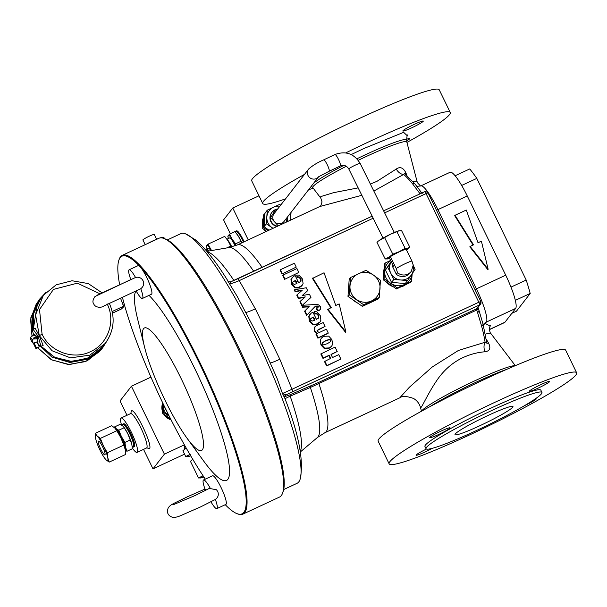 <?xml version="1.0" encoding="UTF-8"?>
<svg xmlns="http://www.w3.org/2000/svg" width="607" height="607" viewBox="0 0 607 607"><rect width="100%" height="100%" fill="white"/><g stroke="black" fill="none" stroke-linecap="round" stroke-linejoin="round"><path stroke-width="0.91" d="M130.892 413.382L131.218 411.182C133.988 405.916 153.237 445.568 149.466 448.755L146.962 447.867M172.919 504.895L195.158 495.494L209.316 488.4L216.517 489.766L217.776 491.587C218.945 494.788 218.141 497.414 215.364 499.462A15.79 2.785 65 0 1 217.063 508.438A15.79 2.785 65 0 1 216.858 508.605A15.79 2.785 65 0 1 210.978 501.86M215.364 499.462L200.492 506.944L182.457 514.85C178.117 516.891 174.808 517.71 172.525 517.301C170.21 516.496 168.693 515.297 167.98 513.689C167.236 512.103 167.32 510.176 168.238 507.9C170.764 504.22 173.094 503.909 187.199 496.867L205.029 489.045L205.803 490.312M430.052 406.569A53.059 4.727 -25.9 0 1 475.858 382.311A53.059 4.727 -25.9 0 1 506.344 369.519M167.373 239.917L180.734 233.687A137.698 24.295 65 0 1 185.605 233.862A137.698 24.295 65 0 1 255.555 336.984A137.698 24.295 65 0 1 300.04 479.484A137.698 24.295 65 0 1 297.043 483.324L283.681 489.546M237.299 296.565L227.655 280.669M185.605 233.862L195.727 240.023C205.462 248.362 216.183 261.974 227.898 280.874L227.891 280.859M346.301 166.265A52.263 4.659 154.1 0 0 313.144 186.47A52.263 4.659 154.1 0 0 312.802 187.639L311.444 186.455A53.059 4.727 -25.9 0 1 311.285 186.326A53.059 4.727 -25.9 0 1 311.254 186.296L311.285 186.326M313.713 183.117A53.059 4.727 -25.9 0 1 343.759 165.385M356.946 158.776A53.059 4.727 -25.9 0 1 365.368 154.762A53.059 4.727 -25.9 0 1 406.713 139.989A53.059 4.727 -25.9 0 1 406.713 140.187L406.811 141.992A52.263 4.659 154.1 0 0 366.097 156.576A52.263 4.659 154.1 0 0 358.236 160.309M130.778 279.425A15.79 2.785 65 0 1 129.109 269.819A15.79 2.785 65 0 1 135.528 277.498C138.206 276.8 140.452 277.475 142.281 279.524L143.077 280.806C144.284 284.008 143.502 286.648 140.741 288.72L104.032 305.92C102.052 307.84 95.185 308.128 93.66 303.728C92.363 302.127 92.81 299.714 95.018 296.504L130.945 279.508M135.528 277.498L97.09 295.184M102.598 446.798A7.58 1.335 -115 0 0 98.478 441.107A7.58 1.335 -115 0 0 100.762 449.165A7.58 1.335 -115 0 0 104.882 454.848A7.58 1.335 -115 0 0 102.598 446.798M406.667 140.885A11.366 1.017 154.1 0 0 409.771 138.533A11.366 1.017 154.1 0 0 406.614 139.284M423.2 121.324A11.366 1.017 154.1 0 0 423.284 121.081A11.366 1.017 154.1 0 0 413.526 124.701A11.366 1.017 154.1 0 0 402.911 130.778A11.366 1.017 154.1 0 0 402.828 131.013A11.366 1.017 154.1 0 0 412.585 127.394A11.366 1.017 154.1 0 0 423.2 121.324M524.706 405.552A11.366 1.017 154.1 0 0 536.095 399.103A11.366 1.017 154.1 0 0 536.178 398.867A11.366 1.017 154.1 0 0 535.321 398.875M426.463 449.059A11.366 1.017 154.1 0 0 416.099 455.212A11.366 1.017 154.1 0 0 424.953 452.025A11.366 1.017 154.1 0 0 432.169 448.361M549.608 381.651A11.366 1.017 154.1 0 0 549.692 381.416A11.366 1.017 154.1 0 0 539.934 385.035A11.366 1.017 154.1 0 0 529.319 391.105A11.366 1.017 154.1 0 0 529.236 391.348A11.366 1.017 154.1 0 0 539.001 387.729A11.366 1.017 154.1 0 0 549.608 381.651M438.466 434.574A11.366 1.017 154.1 0 0 450.068 427.829A11.366 1.017 154.1 0 0 441.213 431.023A11.366 1.017 154.1 0 0 429.612 437.761A11.366 1.017 154.1 0 0 438.466 434.574M512.74 407.183A32.217 2.868 154.1 0 0 512.976 406.508A32.217 2.868 154.1 0 0 485.327 416.751A32.217 2.868 154.1 0 0 455.25 433.967A32.217 2.868 154.1 0 0 455.015 434.65A32.217 2.868 154.1 0 0 482.671 424.399A32.217 2.868 154.1 0 0 512.74 407.183M162.759 402.98A12.633 12.383 37.8 0 0 162.501 411.576M163.594 413.982A12.633 12.383 37.8 0 0 171.06 419.816M170.962 419.619A12.633 12.383 -142.2 0 1 163.936 414.224M162.524 411.174A12.633 12.383 -142.2 0 1 162.79 403.04M202.389 449.764A67.589 11.928 65 0 1 186.971 438.117A67.589 11.928 65 0 1 144.542 347.037A67.589 11.928 65 0 1 143.578 328.653A67.589 11.928 65 0 1 181.167 378.647A67.589 11.928 65 0 1 202.389 449.764M149.019 295.381A105.307 18.582 65 0 1 206.365 393.981A105.307 18.582 65 0 1 227.815 479.355A105.307 18.582 65 0 1 203.793 461.206L186.971 438.117M144.542 347.037L137.683 319.305A105.307 18.582 65 0 1 135.847 291.163M216.858 508.605L225.88 504.402A15.79 2.785 -115 0 0 221.115 487.618A15.79 2.785 -115 0 0 212.541 475.774L203.52 479.978A15.79 2.785 65 0 1 210.242 488.218M541.952 392.433L540.852 390.172A64.425 5.744 154.1 0 0 490.691 408.245A64.425 5.744 154.1 0 0 424.938 446.456L426.038 448.717A64.425 5.744 -25.9 0 1 491.791 410.507A64.425 5.744 -25.9 0 1 541.952 392.433A64.425 5.744 -25.9 0 1 476.199 430.644A64.425 5.744 -25.9 0 1 426.038 448.717M576.65 372.789L565.656 350.156A104.222 9.287 154.1 0 0 484.515 379.39A104.222 9.287 154.1 0 0 378.153 441.198L389.14 463.839A104.222 9.287 -25.9 0 1 495.509 402.024A104.222 9.287 -25.9 0 1 576.65 372.789A104.222 9.287 -25.9 0 1 470.281 434.604A104.222 9.287 -25.9 0 1 389.14 463.839M486.366 339.321L488.681 343.357C491.01 348.259 489.781 351.066 484.993 351.779C477.572 352.333 470.144 354.306 462.709 357.713C451.76 362.971 442.753 371.112 435.705 382.129C428.686 392.539 422.942 405.059 421.129 407.335L420.537 407.638L421.47 411.227M405.423 284.82A13.893 13.62 -142.2 0 1 400.878 286.936M392.941 286.603A13.893 13.62 -142.2 0 1 386.651 282.255M383.548 275.214A13.893 13.62 -142.2 0 1 383.935 269.683M405.226 284.918A13.893 13.62 -142.2 0 1 401.28 286.747M392.532 286.322A13.893 13.62 -142.2 0 1 387.069 282.551M383.578 274.743A13.893 13.62 -142.2 0 1 383.912 269.94M320.815 198.178L320.777 196.585L333.501 192.685L358.16 187.882M370.376 184.073L377.038 181.281L396.257 169.042A7.58 4.681 -127.7 0 0 403.617 174.452L373.829 191.053M371.522 302.096A15.16 14.864 -142.2 0 1 368.548 303.485M357.212 302.779A15.16 14.864 -142.2 0 1 353.137 299.972M348.448 289.774A15.16 14.864 -142.2 0 1 348.706 286.163M119.617 284.584A142.121 25.077 65 0 1 118.881 260.168L119.162 259.348A142.751 25.183 65 0 1 120.459 256.844A142.751 25.183 65 0 1 122.28 255.35L158.913 238.278A142.751 25.183 65 0 1 163.981 238.468L165.597 239.09A141.492 24.963 65 0 1 237.451 345.042A141.492 24.963 65 0 1 283.166 491.442L282.604 493.074A142.751 25.183 65 0 1 279.486 497.072L242.853 514.144A142.751 25.183 65 0 1 237.785 513.954L236.98 513.643A142.121 25.077 65 0 1 225.25 504.69M163.981 238.468A142.751 25.183 65 0 1 236.472 345.368A142.751 25.183 65 0 1 282.604 493.074M345.732 152.903A104.222 9.287 -25.9 0 1 369.102 141.697A104.222 9.287 -25.9 0 1 450.242 112.454L439.248 89.821A104.222 9.287 154.1 0 0 358.107 119.055A104.222 9.287 154.1 0 0 251.738 180.871L262.732 203.504A104.222 9.287 -25.9 0 1 304.494 174.391M313.075 188.003A104.222 9.287 -25.9 0 1 308.424 189.953M285.563 198.838A104.222 9.287 -25.9 0 1 262.732 203.504M413.321 265.547L415.12 269.356L411.379 274.91A12.003 11.768 -142.2 0 1 400.711 279.979L393.784 279.501L391.538 282.407L385.415 270.039L391.158 261.526M413.238 266.663A12.003 11.768 -142.2 0 1 411.379 274.91L407.517 280.616L400.711 279.979A12.003 11.768 -142.2 0 1 390.787 273.241L387.661 267.133L391.523 261.427M406.462 249.963A12.003 1.055 153.7 0 0 408.041 248.84A12.003 1.055 153.7 0 0 408.397 248.491A12.003 1.055 153.7 0 0 407.692 248.233A12.003 1.055 153.7 0 0 399.186 251.685A12.003 1.055 153.7 0 0 389.216 257.019A12.003 1.055 153.7 0 0 387.729 258.901A12.003 1.055 153.7 0 0 387.767 258.893A12.003 1.055 153.7 0 0 389.573 258.324M408.041 248.84L409.824 247.261L407.692 248.233L405.119 248.316L399.186 251.685L392.805 254.174L389.216 257.019L385.195 258.977L387.729 258.901M384.588 237.58L390.529 234.203A12.003 1.055 153.7 0 0 380.566 239.537A12.003 1.055 153.7 0 0 378.768 240.797L384.588 237.58L392.805 254.174M385.195 258.977L376.977 242.383L378.131 241.343M162.964 404.535A12.003 11.768 37.8 0 0 162.668 408.845M165.597 415.416A12.003 11.768 37.8 0 0 170.499 418.8M318.227 177.236A6.313 6.191 37.8 0 1 308.022 175.499A6.313 6.191 37.8 0 1 308.667 169.004L274.045 213.702A6.313 6.191 37.8 0 0 273.408 220.197A6.313 6.191 37.8 0 0 284.038 221.441L318.334 177.161M277.543 226.214A8.839 8.665 37.8 0 1 272.004 212.215L275.153 209.703L277.718 208.96A8.839 8.665 37.8 0 0 272.004 212.215L271.746 212.549A8.839 8.665 37.8 0 0 276.959 226.487M122.576 425.006A12.633 2.231 65 0 1 122.94 424.134L123.729 423.769A12.633 2.231 65 0 1 130.596 433.246A12.633 2.231 65 0 1 134.405 446.669L133.616 447.04A12.633 2.231 65 0 1 132.713 446.76M122.94 424.134A12.633 2.231 65 0 1 129.807 433.61A12.633 2.231 65 0 1 133.616 447.04M132.28 446.964L133.35 446.464A12.003 2.117 -115 0 0 129.731 433.709A12.003 2.117 -115 0 0 123.213 424.71L121.931 425.31M114.753 427.973L116.825 430.72L100.383 438.383L97.279 436.114L95.208 433.368L111.65 425.704L114.753 427.973L114.685 426.858L120.11 424.331L122.606 425.803L124.215 427.639A12.003 2.117 65 0 1 127.728 433.588A12.003 2.117 65 0 1 128.153 434.445A12.003 2.117 65 0 1 131.749 443.808L132.402 448.732L126.977 451.259L125.376 450.417M124.966 448.391A10.349 1.829 -115 0 0 121.643 437.647A10.349 1.829 -115 0 0 116.347 429.885M265.851 230.797A12.003 11.768 37.8 0 0 266.42 231.396M198.527 477.975L201.107 477.914A12.003 1.07 -25.9 0 1 201.084 477.921A12.003 1.07 -25.9 0 1 202.563 476.04A12.003 1.07 -25.9 0 1 203.049 475.744L198.527 477.975L190.439 461.32L192.26 459.734A12.003 1.07 -25.9 0 1 192.776 459.34M191.637 460.25L192.783 459.355M264.075 229.522A12.572 12.322 37.8 0 0 265.76 231.707M265.881 231.646A12.572 12.322 -142.2 0 1 264.326 229.712M107.363 452.761L103.357 445.811A13.893 2.451 65 0 1 107.758 457.678A13.893 2.451 65 0 1 107.72 460.432A13.893 2.451 65 0 1 106.073 459.848L109.177 462.117L107.758 457.678L107.363 452.761L123.805 445.098L125.224 449.537L125.619 454.461L109.177 462.117M244.143 241.776A12.572 2.216 -115 0 0 243.437 240.289A12.572 2.216 -115 0 0 236.609 230.857L236.047 231.115A12.572 2.216 65 0 1 242.876 240.547A12.572 2.216 65 0 1 243.582 242.041M237.231 234.477A12.003 2.117 65 0 1 237.291 234.56A12.003 2.117 65 0 1 238.422 236.244L241.009 241.29L235.584 243.817L232.109 239.188A12.003 2.117 65 0 0 228.247 235.433A12.003 2.117 65 0 0 228.376 238.536L227.853 236.313L229.529 234.143L232.109 239.188A12.003 2.117 65 0 1 234.917 244.31A12.003 2.117 65 0 1 235.577 245.706M227.284 239.682A9.082 1.601 65 0 1 231.464 246.214A9.082 1.601 65 0 1 231.813 246.943M211.608 250.539L210.697 249.166A12.003 2.117 65 0 1 211.532 250.554M156.614 239.241L154.269 234.401A6.313 0.561 154.1 0 0 149.345 236.169A6.313 0.561 154.1 0 0 142.903 239.917L145.21 244.667M122.28 255.35A142.751 25.183 65 0 1 199.847 362.44A142.751 25.183 65 0 1 244.674 512.649A142.751 25.183 65 0 1 242.853 514.144M205.318 479.143A142.121 25.077 65 0 1 122.455 297.415M118.881 260.168A142.121 25.077 65 0 1 120.171 257.672A142.121 25.077 65 0 1 140.149 266.792A15.79 2.785 -115 0 0 138.13 265.616L129.109 269.819M140.741 288.72A15.79 2.785 65 0 1 142.448 298.447L151.469 294.243A15.79 2.785 -115 0 0 146.712 277.46A15.79 2.785 -115 0 0 140.149 266.792A142.121 25.077 65 0 1 216.411 400.719A142.121 25.077 65 0 1 243.832 512.346A142.121 25.077 65 0 1 236.98 513.643M142.448 298.447A15.79 2.785 65 0 1 136.173 291.003M185.34 446.517A13.263 1.184 154.1 0 0 184.225 447.663L184.885 449.028M121.544 425.067A18.946 3.346 65 0 1 121.066 418.041A18.946 3.346 65 0 1 131.362 432.26A18.946 3.346 65 0 1 137.068 452.397A18.946 3.346 65 0 1 132.364 448.049M184.976 445.879A12.633 1.123 154.1 0 0 184.407 446.6L184.634 447.063M270.51 362.857A12.633 1.123 154.1 0 0 279.842 359.238L291.99 389.284L282.467 393.511L285.927 394.914L285.252 395.863C284.637 396.697 286.39 396.272 290.518 394.58L318.705 382.395L476.556 308.849A2.527 0.448 -115 0 0 476.738 310.018L318.88 383.563A103.592 18.278 65 0 1 324.882 432.723L399.747 397.843C402.062 395.847 406.644 396.045 413.504 398.442C417.062 400.544 419.407 403.609 420.537 407.638M373.184 218.209L239.226 280.624A2.527 0.448 -115 0 0 237.853 278.727A2.527 0.448 -115 0 0 237.823 278.75L230.963 281.731L229.256 283.939C230.926 283.795 234.249 282.695 239.226 280.624L255.35 308.811L279.842 359.238M312.772 278.029L331.27 307.582L327.583 309.547L345.58 332.393L345.891 331.999L339.161 303.902L335.777 305.48L324.047 272.778L312.468 278.423L330.838 307.779M331.111 354.594L337.219 351.499L335.072 347.075L320.815 353.964L322.962 358.388L328.895 355.626L330.314 358.555M321.126 353.57L323.273 357.993L329.199 355.232L330.716 358.365L324.487 361.522L326.634 365.945L340.884 359.048L338.736 354.632L332.53 357.523L331.012 354.389L337.219 351.499M322.059 343.145L325.496 340.944L329.366 339.677L330.481 340.504L330.785 340.11L330.769 341.506L327.325 343.683L323.44 344.905L322.37 344.086L322.37 342.75L325.8 340.55L329.669 339.283L330.785 340.11L331.885 339.594L328.728 336.134L323.751 336.308L321.407 338.084L320.253 340.193L320.959 344.988L324.297 348.532L329.085 348.304L331.475 346.498L332.644 344.245L331.9 339.617L330.489 340.519L330.458 341.9M317.029 330.648L325.048 326.437L323.167 322.567L316.262 325.784L314.418 327.431M315.018 326.687L314.578 330.823L316.459 332.879L317.848 333.182L315.997 334.298L317.878 338.167L327.962 333.463L328.273 333.068L326.391 329.199L319.183 332.56L317.271 331.27L317.81 330.064M314.714 327.082L314.274 331.217L316.156 333.273L317.544 333.577M310.534 318.88L312.969 317.408L313.773 319.032M314.069 318.652L314.79 320.147L312.112 321.103L310.534 320.185L310.837 318.485L313.273 317.013L314.062 318.645L315.716 317.878L312.954 312.188L311.224 313.144L309.069 315.815L309.646 320.671L312.939 324.07L316.133 324.29L320.056 321.907L320.891 320.276L320.261 315.655L316.877 311.793L314.509 311.687L315.223 313.614L316.877 313.5L318.781 315.39L318.834 317.825L316.444 319.373L315.716 317.878L314.069 318.652L314.388 320.329M314.509 311.687L314.919 314.009L316.573 313.895L318.478 315.784L318.523 318.22M309.82 314.472L308.766 316.209L309.342 321.065L312.635 324.464L315.83 324.684L317.4 324.153L320.056 321.907M297.058 294.736L298.674 298.067L305.26 296.884L300.237 301.284L302.893 306.823L309.153 306.467L304.896 310.883L306.907 315.033L315.458 306.118L318.136 306.011L319.115 306.808L317.628 306.846L316.748 308.007L317.727 310.124L319.419 310.078L320.299 309.411L320.359 306.588L318.667 304.896L316.953 304.403L302.301 305.291L310.959 297.415L309.433 294.274L302.187 295.579L307.673 290.654L306.269 287.764L294.623 289.729L295.427 291.33L302.339 290.116L296.747 295.131L298.371 298.462L304.775 297.316M294.623 289.729L294.319 290.123L295.116 291.724L301.854 290.541M302.354 295.548L307.673 290.654M302.438 305.283L310.959 297.415M316.437 308.402L317.029 307.317L316.437 308.402L317.423 310.518L319.115 310.473L320.299 309.411M304.896 310.883L304.593 311.277L306.603 315.428L315.154 306.512L317.825 306.406L318.812 307.203M300.237 301.284L299.926 301.679L302.59 307.218L308.766 306.869M292.862 282.012L295.465 280.343L296.262 281.974L297.908 281.208L295.146 275.525L293.416 276.481L291.269 279.144L291.846 284L295.131 287.399L298.333 287.627L302.248 285.237L303.083 283.613L302.461 278.985L299.076 275.123L296.709 275.024L297.415 276.951L299.076 276.838L300.981 278.719L301.026 281.155L298.636 282.71L297.916 281.216L296.262 281.982L296.99 283.477L294.304 284.433L292.733 283.515L292.733 282.202L295.161 280.738L296.58 283.666M296.709 275.024L297.111 277.346L298.765 277.232L300.67 279.114L300.723 281.549M292.013 277.801L290.958 279.539L291.535 284.395L294.827 287.794L298.022 288.022L299.6 287.483L302.248 285.237M284.584 279.341L298.834 272.452L296.952 268.582L283.006 275.077L282.703 275.472L284.584 279.341L298.834 272.452M281.989 274L296.239 267.103L294.357 263.233L280.411 269.736L280.108 270.13L281.989 274L296.239 267.103M404.968 173.845A7.58 1.366 156.9 0 1 405.916 172.912L406.948 175.453M486.837 342.856A7.58 2.671 151.2 0 0 488.681 343.357M204.991 489.06A15.79 2.785 65 0 1 203.52 479.978M484.993 351.779A7.58 4.393 83.3 0 1 485.092 342.249C486.419 343.342 486.92 343.319 486.586 342.173M478.862 310.276A2.527 1.419 162 0 1 479.014 310.549L482.99 323.88A2.527 1.753 165 0 1 481.586 326.02A103.592 18.278 65 0 1 485.092 342.249L458.422 350.451L432.336 366.924L409.422 387.198L399.747 397.843M481.586 326.02L477.55 312.484A103.592 18.278 -115 0 0 476.738 310.018A2.527 1.358 161.6 0 0 478.217 308.128L479.014 310.549A2.527 1.419 162 0 1 477.55 312.484M474.962 289.509A7.58 0.675 154.1 0 0 476.419 288.849A31.579 5.569 65 0 1 486.336 322.082L515.647 308.424L504.941 322.241L489.401 329.487M324.882 432.723L317.431 437.488A104.882 18.506 -115 0 0 310.352 387.456L318.88 383.563A2.527 0.448 65 0 1 318.705 382.395M515.647 308.424A31.579 5.569 -115 0 0 505.722 275.191L467.253 195.962A31.579 5.569 -115 0 0 450.091 172.267L420.788 185.924A31.579 5.569 65 0 1 437.943 209.612L476.419 288.849L505.722 275.191M489.409 329.624L504.538 322.575A31.579 5.569 -115 0 0 504.941 322.241M310.716 385.961A2.527 1.214 66.9 0 0 310.352 387.456L290.176 396.166A2.527 1.199 66.9 0 1 290.518 394.58M428.011 192.92L426.068 193.572L478.832 302.233L480.774 301.58A2.527 2.474 -142.2 0 1 480.516 304.175L477.459 308.128A2.527 2.474 -142.2 0 1 476.556 308.849L479.621 304.889L285.927 394.914A2.527 2.504 -161.5 0 0 284.63 396.371A2.527 2.504 -161.5 0 1 284.63 396.371A2.527 2.504 -161.5 0 0 284.524 397.502M421.622 193.109A2.527 1.76 145 0 0 419.657 193.254A103.592 18.278 65 0 1 420.059 193.838M470.137 246.412L469.826 246.806L487.831 269.652L488.134 269.258L481.404 241.161L478.028 242.739L466.29 210.037L455.022 215.288L473.513 244.841L470.137 246.412L488.134 269.258M455.022 215.288L454.711 215.682L473.088 245.038M515.328 300.382L530.192 293.462A89.692 15.828 -115 0 0 526.186 280.032L510.98 287.119M461.669 185.454L476.829 178.39L526.186 280.032M476.829 178.39A89.692 15.828 -115 0 0 469.735 168.951L455.121 175.757M530.192 293.462L516.458 311.186L511.838 313.341M284.964 398.685L290.176 396.166A111.233 19.621 65 0 1 300.245 451.396M284.691 396.227A2.527 2.474 -142.2 0 1 285.252 395.863M300.04 479.484C304.115 461.532 298.963 434.255 284.584 397.646L284.858 395.931A2.527 2.474 -142.2 0 1 285.753 395.218M292.786 391.94A2.527 0.448 -115 0 0 291.99 389.284L478.832 302.233A2.527 0.448 -115 0 1 479.621 304.889A2.527 2.474 -142.2 0 0 480.516 304.175L480.797 301.527L428.034 192.867C425.75 191.372 424.634 190.977 424.695 191.675A2.527 0.448 65 0 1 426.068 193.572L384.633 212.875M412.502 183.739A103.592 18.278 -115 0 0 403.617 174.452L404.512 173.519L415.105 184.126A2.527 2.041 140.8 0 0 412.502 183.739L419.657 193.254M361.833 195.295L319.935 206.479C320.321 206.979 321.02 205.447 322.021 201.881L320.792 198.148L312.802 187.639M284.698 398.139L282.467 393.511L276.982 378.146L258.347 336.49L237.314 296.588M230.963 281.731L230.819 281.769C228.619 281.769 227.64 281.466 227.898 280.874M246.085 312.423A12.633 1.123 154.1 0 0 255.35 308.811M396.257 169.042C400.096 166.364 403.314 167.653 405.916 172.912M348.593 287.801L349.2 279.19L350.436 277.581L349.222 294.805L347.986 296.406L348.593 287.801M349.222 294.805L363.631 304.752L379.246 297.476L378.009 299.076L362.387 306.353L347.986 296.406M450.242 112.454A104.222 9.287 -25.9 0 1 406.925 142.433M379.246 297.476L380.46 280.252L373.426 275.07L366.059 270.305L350.436 277.581M363.631 304.752L362.387 306.353M412.199 273.279L411.576 281.261L410.795 282.263L396.477 288.94L383.275 279.819L384.39 264.037L385.164 263.028L390.62 260.433M358.411 273.734A15.16 14.864 -142.2 0 1 380.02 288.651A15.16 14.864 -142.2 0 1 356.59 299.562A15.16 14.864 -142.2 0 1 358.411 273.734M383.275 279.819L384.056 278.818L385.164 263.028M396.477 288.94L397.259 287.93L384.056 278.818M411.576 281.261L397.259 287.93M412.161 273.757A13.893 13.62 -142.2 0 1 390.726 283.287A13.893 13.62 -142.2 0 1 390.68 260.562M407.517 280.616L405.264 283.522L391.538 282.407M385.415 270.039L387.661 267.133M393.784 279.501L390.787 273.241A12.003 11.768 -142.2 0 1 391.287 261.792M396.348 274.281L397.524 272.755A9.727 9.537 -142.2 0 0 411.28 271.359L410.104 272.877A9.727 9.537 -142.2 0 1 396.348 274.281L392.767 267.042A9.727 9.537 -142.2 0 1 392.911 265.062M165.643 408.951L163.761 411.387L168.534 414.801M164.102 405.764L163.761 411.387M392.767 267.042L393.45 266.154L389.383 257.929L390.362 256.662L396.219 268.506A9.727 0.85 -26.3 0 1 404.77 263.886A9.727 0.85 -26.3 0 1 411.941 261.033L413.246 265.282M397.524 272.755L396.219 268.506M390.362 256.662A9.727 0.85 153.7 0 1 398.905 252.042A9.727 0.85 153.7 0 1 406.083 249.189L411.941 261.033M396.91 231.722L399.042 230.751A12.003 1.055 153.7 0 0 390.529 234.203L396.91 231.722L405.119 248.316M399.042 230.751L399.08 230.743A12.003 1.055 153.7 0 0 399.042 230.751L401.614 230.668L409.824 247.261M163.92 408.579A12.003 11.768 -142.2 0 1 163.715 404.968M163.708 404.96L163.146 412.176L169.277 416.288A12.003 11.768 -142.2 0 1 165.719 412.806M163.04 403.564L162.41 413.124L163.146 412.176M162.41 413.124L170.567 418.853M273.082 228.293A12.003 11.768 -142.2 0 1 279.865 206.19M289.858 213.922A12.003 11.768 -142.2 0 1 290.48 220.189M280.707 205.113L279.637 204.415L267.27 210.174L266.314 223.808L273.021 228.323M290.541 220.159L291.041 212.283M266.314 223.808L264.06 226.707L264.485 219.969L265.024 213.08L267.27 210.174M268.962 230.212L264.06 226.707M190.704 455.849A13.893 1.237 -25.9 0 1 188.701 456.449L185.712 456.517L182.919 450.758L185.021 448.922A13.893 1.237 -25.9 0 1 186.205 448.057M184.308 449.521L186.212 448.065M188.678 456.456L188.678 456.456A13.893 1.237 -25.9 0 0 188.701 456.449L188.678 456.456A13.893 1.237 -25.9 0 1 189.945 454.552M185.712 456.517L190.386 454.279M114.685 426.858L116.294 428.747L118.79 430.219L124.215 427.692L127.728 433.588L131.825 444.104M264.212 224.112A12.003 11.768 -142.2 0 1 264.675 217.344M268.119 230.607A12.003 11.768 -142.2 0 1 265.858 228.012M130.353 439.893L124.936 442.42L125.512 447.048L126.977 451.259M118.79 430.219L121.415 436.532L124.936 442.42M264.978 213.634L264.364 213.922L263.408 227.557L268.044 230.645M115.216 428.451A12.003 2.117 65 0 1 116.294 428.747A12.003 2.117 65 0 1 121.415 436.532A12.003 2.117 65 0 1 125.512 447.048A12.003 2.117 65 0 1 125.338 450.174M264.364 213.922L263.635 214.87L263.089 221.767L262.672 228.505L263.408 227.557M262.672 228.505L266.587 231.32M263.226 219.916A12.003 11.768 37.8 0 0 262.922 224.226M115.983 429.392L116.271 429.786A13.893 2.451 65 0 1 120.831 437.67A13.893 2.451 65 0 1 124.996 448.512A13.893 2.451 65 0 1 125.019 448.596M262.793 226.381A12.572 12.322 -142.2 0 1 263.392 217.769M201.084 477.921L201.107 477.914A12.003 1.07 -25.9 0 0 203.891 477.011M116.825 430.72L120.831 437.67L123.805 445.098M263.4 217.685A12.572 12.322 37.8 0 0 262.778 226.669M95.208 433.368L95.8 439.187M104.556 458.035L106.073 459.848A13.893 2.451 65 0 1 104.556 458.035A13.893 2.451 65 0 1 99.996 450.151A13.893 2.451 65 0 1 95.83 439.309A13.893 2.451 65 0 1 95.603 438.284A13.893 2.451 65 0 1 97.279 436.114A13.893 2.451 65 0 1 103.357 445.811L100.383 438.383M248.225 239.871L232.769 208.026L258.992 195.811M230.341 233.771L223.588 219.878L232.769 208.026M235.691 231.912A12.572 2.216 65 0 1 236.047 231.115M243.49 242.079A12.003 2.117 -115 0 0 236.29 231.631L235.341 232.071M229.529 234.143L234.955 231.616L238.422 236.244A12.003 2.117 65 0 1 241.912 242.815M241.009 241.29L241.829 242.853M235.584 243.817L235.986 245.539M235.091 245.888A9.082 1.601 -115 0 0 229.628 237.952L226.942 239.211M226.972 239.249A12.003 2.117 65 0 1 227.033 239.34A12.003 2.117 65 0 1 228.171 241.025A12.003 2.117 65 0 1 231.404 247.049M208.11 244.12L206.828 245.41A12.003 2.117 65 0 1 210.697 249.166L208.11 244.12L224.696 236.396L228.171 241.025L231.29 247.072M149.246 242.785L156.477 239.416M160.294 237.891L163.913 237.504L164.474 238.657M226.722 247.944L230.751 246.07M206.828 245.41L206.433 246.29L207.002 248.68A12.003 2.117 65 0 1 206.828 245.41M158.412 238.513A12.003 1.07 154.1 0 0 152.782 240.941A12.003 1.07 154.1 0 0 146.682 243.984M161.379 237.549A12.003 1.07 154.1 0 0 161.356 237.557A12.003 1.07 154.1 0 0 160.036 237.929M210.841 250.668A8.839 1.563 -115 0 0 208.315 248.149L206.395 249.045A8.839 1.563 65 0 1 208.588 251.055M120.581 298.287L123.547 306.232L123.198 307.279L121.408 308.993L112.523 313.136M120.49 298.113L123.221 305.184M123.547 306.232L112.189 311.52M108.554 338.311L105.231 343.41L89.828 355.171L70.465 357.849L52.073 350.763L39.326 335.709L38.142 336.308L32.99 329.199L35.153 328.197L39.273 335.785L43.158 345.368L40.54 346.422L39.303 345.504L36.974 342.075L37.755 336.521L33.704 335.041M37.755 336.521L38.142 336.308L40.995 346.377M106.718 341.346L102.765 347.621L88.258 359.071L69.942 362.5L51.936 357.128L38.271 344.169M32.528 329.996L32.831 313.599L39.842 298.887L44.926 293.492M37.991 341.718L36.678 337.53L34.622 334.503M36.329 338.926L33.666 338.994L34.083 337.181L36.473 337.462L36.329 338.926L33.939 338.645L34.083 337.181M32.08 339.761L33.013 343.122L31.314 340.747A3.156 0.554 65 0 1 30.35 337.401A3.156 0.554 65 0 1 32.08 339.761L34.569 338.22M34.015 342.856L36.549 348.092L39.258 346.825L36.951 342.082M39.258 346.825L36.018 348.782L33.241 343.061M36.549 348.092L36.018 348.782M150.953 377.137L131.416 386.242L164.398 454.15L184.391 444.84M126.992 415.287L120.027 400.946L131.416 386.242M143.548 449.377L153.002 468.862L164.398 454.15M153.002 468.862L184.566 454.157M327.886 309.153L345.891 331.999M323.273 357.993L322.962 358.388M329.199 355.232L328.895 355.626M324.791 361.127L326.938 365.551L326.634 365.945M326.938 365.551L340.884 359.048M321.407 338.084L320.253 340.193M320.557 339.799L320.959 344.988M321.262 344.594L324.608 348.137L324.297 348.532M324.608 348.137L329.389 347.91L329.085 348.304M329.389 347.91L331.779 346.104M325.8 340.55L325.496 340.944M329.669 339.283L329.366 339.677M314.578 330.823L314.274 331.217M316.308 333.903L318.182 337.773L317.878 338.167M318.182 337.773L328.273 333.068M318.121 329.669L325.048 326.437M309.069 315.815L308.766 316.209M309.646 320.671L309.342 321.065M312.939 324.07L312.635 324.464M316.133 324.29L315.83 324.684M317.704 323.759L317.4 324.153M319.092 322.886L318.789 323.281M315.223 313.614L314.919 314.009M316.877 313.5L316.573 313.895M318.781 315.39L318.478 315.784M313.273 317.013L312.969 317.408M314.062 318.645L313.758 319.039M302.893 306.823L302.59 307.218M302.187 305.298L301.876 305.693M306.907 315.033L306.603 315.428M315.458 306.118L315.154 306.512M316.057 305.913L315.746 306.307M318.136 306.011L317.825 306.406M316.922 309.236L316.619 309.631M317.727 310.124L317.423 310.518M319.419 310.078L319.115 310.473M295.427 291.33L295.116 291.724M298.674 298.067L298.371 298.462M291.269 279.144L290.958 279.539M291.846 284L291.535 284.395M295.131 287.399L294.827 287.794M298.333 287.627L298.022 288.022M299.904 287.088L299.6 287.483M301.292 286.223L300.989 286.618M297.415 276.951L297.111 277.346M299.076 276.838L298.765 277.232M300.981 278.719L300.67 279.114M295.465 280.343L295.161 280.738M283.006 275.077L284.888 278.947M280.411 269.736L282.293 273.605M137.068 452.397L146.537 447.989A18.946 3.346 -115 0 0 146.78 447.784A18.946 3.346 -115 0 0 140.832 427.844A18.946 3.346 -115 0 0 130.535 413.633L131.12 413.101M421.69 411.106A52.263 4.659 -25.9 0 1 421.994 410.636A52.263 4.659 -25.9 0 1 474.947 380.748A52.263 4.659 -25.9 0 1 515.085 365.755M351.203 154.573L363.798 148.54L403.632 132.334L407.251 135.718M278.264 225.88L270.639 217.602L275.358 209.992L277.429 209.339M287.415 217.071L286.117 222.223M286.709 221.942A8.839 8.665 37.8 0 0 287.703 216.699L286.716 221.942M205.97 250.281L208.08 251.146M207.245 251.776A111.233 19.621 65 0 1 233.923 280.495M253.741 271.321A104.882 18.506 -115 0 0 228.945 247.565L206.888 251.351M394.338 232.473L360.118 163.359A6.313 0.554 153.7 0 0 354.716 165.415A6.313 0.554 153.7 0 0 348.843 168.829A6.313 0.554 153.7 0 0 348.797 168.958L383.017 238.081M334.852 154.58A6.313 1.115 64.6 0 1 334.935 154.519A6.313 1.115 64.6 0 1 338.531 159.489A6.313 1.115 64.6 0 1 340.436 165.863A6.313 1.115 64.6 0 1 340.36 165.923A6.313 1.115 64.6 0 1 340.254 165.946M323.622 159.922A6.313 1.115 64.6 0 1 323.706 159.853A6.313 1.115 64.6 0 1 327.181 164.573A6.313 1.115 64.6 0 1 329.206 171.197A6.313 1.115 64.6 0 1 329.131 171.265L318.652 176.743A6.313 6.191 37.8 0 1 318.629 176.774M436.486 210.272A7.58 0.675 154.1 0 0 437.943 209.612L467.253 195.962M477.899 306.93L478.217 308.128A2.527 1.358 161.6 0 0 478.073 307.878L477.952 307.491M483.24 324.821L483.642 324.229A7.58 7.428 -142.2 0 1 486.336 322.082L485.236 323.508A7.58 6.358 -108 0 0 483.347 325.215M490.646 325.314L489.781 326.892C488.741 326.983 490.13 334.002 490.851 333.493A44.212 3.938 154.1 0 0 485.433 334.146M483.248 324.859A7.58 7.428 -142.2 0 1 485.236 323.508L490.175 326.012M320.284 206.297L237.39 244.925A103.592 18.278 65 0 1 262.201 267.383M237.898 278.719L372.167 216.16L230.819 281.769M383.616 210.826L424.657 191.706A2.527 0.448 65 0 1 424.695 191.675L383.616 210.819M413.041 181.675A44.212 3.938 -25.9 0 1 417.07 181.546L406.811 141.992M41.185 346.286L54.827 357.379L71.854 361.506L88.834 357.842L102.348 347.121L105.231 343.41M107.113 303.857C116.028 321.095 108.046 344.017 90.451 351.665C73.288 360.209 50.1 351.817 42.073 334.161L39.326 335.709L35.578 314.912L43.302 295.457L46.056 292.278M43.302 295.457L40.419 299.183L33.78 313.311L33.385 329.017M42.073 334.161L39.508 309.562L53.439 289.402L77.324 283.173L99.92 293.796M39.842 298.887L38.287 300.897L30.843 317.727L32.027 336.217M37.9 347.902L51.754 359.905L69.426 364.557L87.165 360.869L101.21 349.632L102.765 347.621M37.968 341.756L37.224 337.219L34.584 334.487M36.268 337.735L37.224 337.219M316.459 332.879L316.156 333.273M206.395 249.045L205.932 250.236M348.797 168.958C346.696 165.65 343.888 164.641 340.36 165.923L329.131 171.265M308.667 169.004C312.643 165.491 317.651 162.441 323.706 159.853L334.935 154.519C345.679 150.642 354.071 153.594 360.118 163.359M420.788 185.924L416.91 186.372M146.537 447.989L147.046 447.685M490.851 333.493L515.313 365.657M482.99 323.88L486.708 342.682M317.431 437.488L300.344 451.942M415.105 184.126L422.199 193.565M420.56 186.023L417.517 182.783L417.07 181.546M237.39 244.925L228.945 247.565M407.722 134.966C407.206 134.754 406.872 136.423 406.713 139.989M411.28 271.359L413.306 264.91M124.382 304.676L123.229 305.215M99.844 349.981L86.171 358.995L69.873 361.461L53.909 356.962L41.139 346.309M105.481 343.076C114.222 330.572 115.467 317.241 109.23 303.098M102.014 292.802L88.273 283.575L72.028 280.753L56.17 284.842L43.552 295.139M37.346 303.948L33.362 329.032M32.99 329.199L32.581 331.118L33.696 335.049M32.012 336.232L30.585 319.335L36.42 303.53M37.869 347.917L51.231 359.663L68.295 364.534L85.648 361.552L99.829 351.309M37.877 341.84L33.013 343.122M30.35 337.401L34.462 334.51M130.535 413.633L121.066 418.041"/></g></svg>
